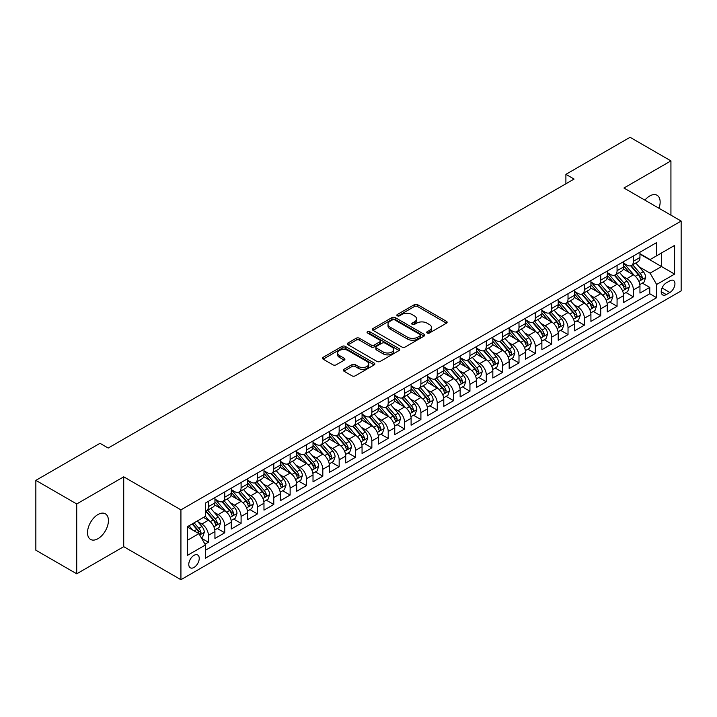 <?xml version="1.0" encoding="UTF-8"?>
<svg xmlns="http://www.w3.org/2000/svg" width="717" height="717" viewBox="0 0 717 717"><rect width="100%" height="100%" fill="white"/><g stroke="black" fill="none" stroke-linecap="round" stroke-linejoin="round"><path stroke-width="1.08" d="M427.162 333.02A1.586 0.914 0 0 0 429.411 333.02L446.458 323.179A2.268 1.309 0 0 0 447.121 322.256A2.268 1.309 0 0 0 446.458 321.324L417.572 304.653A2.268 1.309 0 0 0 414.363 304.653L397.317 314.494A1.586 0.914 0 0 0 396.851 315.139A1.586 0.914 0 0 0 397.317 315.794A1.586 0.914 0 0 0 399.566 315.794L401.771 314.512A7.26 4.194 0 0 1 412.042 314.512L414.444 315.91A7.26 4.194 0 0 1 416.577 318.868A7.26 4.194 0 0 1 414.444 321.834L412.239 323.107A1.586 0.914 0 0 0 411.773 323.761A1.586 0.914 0 0 0 412.239 324.407A1.586 0.914 0 0 0 414.489 324.407L416.694 323.134A7.26 4.194 0 0 1 426.965 323.134L429.366 324.523A7.26 4.194 0 0 1 431.5 327.49A7.26 4.194 0 0 1 429.366 330.447L427.162 331.72A1.586 0.914 0 0 0 426.696 332.374A1.586 0.914 0 0 0 427.162 333.02L427.162 331.72M97.969 538.691A14.797 8.541 120 0 0 107.631 525.651A14.797 8.541 120 0 0 105.363 513.802A14.797 8.541 120 0 0 97.969 514.528A14.797 8.541 120 0 0 88.308 527.569A14.797 8.541 120 0 0 90.575 539.426A14.797 8.541 120 0 0 97.969 538.691M658.977 208.262A14.797 8.541 120 0 0 657.077 195.266A14.797 8.541 120 0 0 649.683 196.001A14.797 8.541 120 0 0 644.879 200.124M194.011 567.434A7.394 4.275 120 0 0 198.842 560.909A7.394 4.275 120 0 0 197.704 554.985A7.394 4.275 120 0 0 194.011 555.352A7.394 4.275 120 0 0 189.171 561.868A7.394 4.275 120 0 0 190.31 567.801A7.394 4.275 120 0 0 194.011 567.434M343.927 369.309A2.268 1.309 0 0 0 343.264 370.241A2.268 1.309 0 0 0 343.927 371.164L352.029 375.842A2.268 1.309 0 0 0 355.238 375.842L374.175 364.908A2.268 1.309 0 0 0 374.839 363.985A2.268 1.309 0 0 0 374.175 363.062L345.289 346.383A2.268 1.309 0 0 0 342.081 346.383L323.143 357.317A2.268 1.309 0 0 0 322.48 358.24A2.268 1.309 0 0 0 323.143 359.172L332.93 364.819A2.268 1.309 0 0 0 336.148 364.819L344.25 360.14A2.268 1.309 0 0 0 344.913 359.217A2.268 1.309 0 0 0 344.25 358.285L339.392 355.489A6.068 3.504 0 0 1 337.617 353.006A6.068 3.504 0 0 1 341.364 349.771A6.068 3.504 0 0 1 347.978 350.532L366.987 361.511A6.068 3.504 0 0 1 368.771 363.985A6.068 3.504 0 0 1 365.025 367.221A6.068 3.504 0 0 1 358.41 366.468L355.238 364.63A2.268 1.309 0 0 0 352.029 364.63L343.927 369.309L343.927 371.164L352.029 366.521L352.029 364.63M123.718 476.823L76.719 503.961L35.85 480.363L35.85 550.208L76.719 573.806L123.718 546.668L180.926 579.703L180.926 509.859L123.718 476.823L123.718 546.668M670.933 215.163L670.933 160.895L623.933 188.024L681.15 221.06L180.926 509.859M670.933 160.895L630.064 137.297L565.901 174.339L565.901 183.785M35.85 480.363L100.013 443.321L108.186 448.044L574.075 179.062L565.901 174.339M401.932 347.037A2.268 1.309 0 0 0 405.141 347.037L424.07 336.103A2.268 1.309 0 0 0 424.742 335.171A2.268 1.309 0 0 0 424.07 334.247L395.192 317.577A2.268 1.309 0 0 0 391.984 317.577L373.046 328.503A2.268 1.309 0 0 0 372.383 329.435A2.268 1.309 0 0 0 373.046 330.358L401.932 347.037M368.144 333.36A1.586 0.914 0 0 1 369.757 333.584L369.757 331.702L399.127 348.65A2.268 1.309 0 0 1 399.79 349.582A2.268 1.309 0 0 1 399.127 350.505L380.189 361.44A2.268 1.309 0 0 1 376.981 361.44L348.095 344.76L348.095 342.914A2.268 1.309 0 0 0 347.431 343.837A2.268 1.309 0 0 0 348.095 344.76M348.095 342.914L356.197 338.236A2.268 1.309 0 0 1 359.405 338.236L371.119 344.994A2.268 1.309 0 0 0 374.328 344.994L379.705 341.892A2.268 1.309 0 0 0 380.368 340.96A2.268 1.309 0 0 0 379.705 340.037L367.516 333.002A1.586 0.914 0 0 1 367.05 332.347A1.586 0.914 0 0 1 368.027 331.505A1.586 0.914 0 0 1 369.757 331.702M204.999 544.194L208.396 542.231L201.611 538.315M197.749 521.644L201.853 524.019A9.249 5.342 60 0 1 208.396 535.339L214.93 531.566L214.93 538.458L224.744 532.794L217.305 528.501M214.096 512.207L218.201 514.582A9.249 5.342 60 0 1 224.744 525.902L231.277 522.128L231.277 529.021L241.091 523.356L233.652 519.063M230.444 502.769L234.549 505.144A9.249 5.342 60 0 1 241.091 516.464L247.625 512.691L247.625 519.583L257.43 513.919L250 509.626M246.791 493.332L250.896 495.707A9.249 5.342 60 0 1 257.43 507.027L263.973 503.253L263.973 510.146L273.777 504.481L266.348 500.188M263.139 483.894L267.244 486.269A9.249 5.342 60 0 1 273.777 497.589L280.32 493.816L280.32 500.708L290.125 495.044L282.686 490.751M279.487 474.457L283.591 476.832A9.249 5.342 60 0 1 290.125 488.152L296.668 484.378L296.668 491.27L306.473 485.606L299.034 481.313M295.834 465.019L299.939 467.385A9.249 5.342 60 0 1 306.473 478.714L313.015 474.941L313.015 481.833L322.82 476.169L315.381 471.876M312.182 455.582L316.287 457.948A9.249 5.342 60 0 1 322.82 469.276L329.363 465.503L329.363 472.395L339.168 466.731L331.729 462.438M328.529 446.144L332.634 448.51A9.249 5.342 60 0 1 339.168 459.839L345.711 456.066L345.711 462.958L355.515 457.294L348.077 453.001M344.877 436.707L348.982 439.073A9.249 5.342 60 0 1 355.515 450.401L362.058 446.628L362.058 453.52L371.863 447.856L364.424 443.563M361.225 427.269L365.32 429.635A9.249 5.342 60 0 1 371.863 440.964L378.406 437.191L378.406 444.074L388.211 438.419L380.772 434.126M377.563 417.832L381.668 420.198A9.249 5.342 60 0 1 388.211 431.526L394.753 427.753L394.753 434.636L404.558 428.981L397.119 424.679M393.911 408.394L398.016 410.76A9.249 5.342 60 0 1 404.558 422.089L411.101 418.316L411.101 425.199L420.906 419.544L413.467 415.242M410.258 398.957L414.363 401.323A9.249 5.342 60 0 1 420.906 412.651L427.44 408.878L427.44 415.761L437.253 410.106L429.815 405.804M426.606 389.519L430.711 391.885A9.249 5.342 60 0 1 437.253 403.214L443.787 399.441L443.787 406.324L453.601 400.66L446.162 396.367M442.954 380.082L447.058 382.448A9.249 5.342 60 0 1 453.601 393.776L460.135 390.003L460.135 396.886L469.949 391.222L462.51 386.929M459.301 370.644L463.406 373.01A9.249 5.342 60 0 1 469.949 384.339L476.482 380.566L476.482 387.449L486.296 381.785L478.857 377.492M475.649 361.207L479.754 363.573A9.249 5.342 60 0 1 486.296 374.901L492.83 371.119L492.83 378.011L502.644 372.347L495.205 368.054M491.996 351.769L496.101 354.135A9.249 5.342 60 0 1 502.644 365.464L509.178 361.682L509.178 368.574L518.991 362.91L511.553 358.617M508.344 342.332L512.449 344.698A9.249 5.342 60 0 1 518.991 356.026L525.525 352.244L525.525 359.136L535.33 353.472L527.9 349.179M524.692 332.894L528.796 335.26A9.249 5.342 60 0 1 535.33 346.589L541.873 342.807L541.873 349.699L551.678 344.035L544.248 339.741M541.039 323.448L545.144 325.823A9.249 5.342 60 0 1 551.678 337.151L558.22 333.369L558.22 340.261L568.025 334.597L560.586 330.304M557.387 314.01L561.492 316.385A9.249 5.342 60 0 1 568.025 327.705L574.568 323.932L574.568 330.824L584.373 325.159L576.934 320.866M573.734 304.573L577.839 306.948A9.249 5.342 60 0 1 584.373 318.267L590.916 314.494L590.916 321.386L600.721 315.722L593.282 311.429M590.082 295.135L594.187 297.51A9.249 5.342 60 0 1 600.721 308.83L607.263 305.057L607.263 311.949L617.068 306.284L609.629 301.991M606.43 285.698L610.534 288.073A9.249 5.342 60 0 1 617.068 299.392L623.611 295.619L623.611 302.511L633.416 296.847L633.416 289.955A9.249 5.342 -120 0 0 626.882 278.635L622.777 276.26M625.977 292.554L633.416 296.847M214.93 531.566A9.249 5.342 -120 0 0 208.396 520.246L203.485 517.414M231.277 522.128A9.249 5.342 -120 0 0 224.744 510.8L214.634 504.965M247.625 512.691A9.249 5.342 -120 0 0 241.091 501.362L230.982 495.528M263.973 503.253A9.249 5.342 -120 0 0 257.43 491.925L247.329 486.09M280.32 493.816A9.249 5.342 -120 0 0 273.777 482.487L263.668 476.653M296.668 484.378A9.249 5.342 -120 0 0 290.125 473.05L280.015 467.215M313.015 474.941A9.249 5.342 -120 0 0 306.473 463.612L296.363 457.778M329.363 465.503A9.249 5.342 -120 0 0 322.82 454.175L312.711 448.34M345.711 456.066A9.249 5.342 -120 0 0 339.168 444.737L329.058 438.903M362.058 446.628A9.249 5.342 -120 0 0 355.515 435.3L345.406 429.465M378.406 437.191A9.249 5.342 -120 0 0 371.863 425.862L361.753 420.028M394.753 427.753A9.249 5.342 -120 0 0 388.211 416.425L378.101 410.59M411.101 418.316A9.249 5.342 -120 0 0 404.558 406.987L394.449 401.153M427.44 408.878A9.249 5.342 -120 0 0 420.906 397.55L410.796 391.715M443.787 399.441A9.249 5.342 -120 0 0 437.253 388.112L427.144 382.278M460.135 390.003A9.249 5.342 -120 0 0 453.601 378.675L443.491 372.84M476.482 380.566A9.249 5.342 -120 0 0 469.949 369.237L459.839 363.402M492.83 371.119A9.249 5.342 -120 0 0 486.296 359.8L476.187 353.965M509.178 361.682A9.249 5.342 -120 0 0 502.644 350.362L492.534 344.527M525.525 352.244A9.249 5.342 -120 0 0 518.991 340.925L508.882 335.081M541.873 342.807A9.249 5.342 -120 0 0 535.33 331.487L525.22 325.643M558.22 333.369A9.249 5.342 -120 0 0 551.678 322.05L541.568 316.206M574.568 323.932A9.249 5.342 -120 0 0 568.025 312.612L557.916 306.768M590.916 314.494A9.249 5.342 -120 0 0 584.373 303.174L574.263 297.331M607.263 305.057A9.249 5.342 -120 0 0 600.721 293.737L590.611 287.893M623.611 295.619A9.249 5.342 -120 0 0 617.068 284.291L606.958 278.456M669.866 280.804L666.272 282.883A7.17 4.141 120 0 0 661.594 289.193A7.17 4.141 120 0 0 662.687 294.938A7.17 4.141 120 0 0 666.272 294.579L669.866 292.509A7.17 4.141 120 0 0 674.554 286.191A7.17 4.141 120 0 0 673.451 280.446A7.17 4.141 120 0 0 669.866 280.804M180.926 579.703L681.15 290.905L681.15 221.06M187.469 540.251L198.914 533.645L205.447 544.965L205.447 558.184L656.629 297.698L656.629 284.488L650.095 273.159L639.125 266.823M205.447 544.965L187.469 555.352L187.469 526.663L205.447 516.276L205.447 503.065L656.629 242.579L656.629 255.79L674.607 245.411L674.607 274.1L656.629 284.488M214.93 499.104L218.201 500.986A9.249 5.342 60 0 0 222.826 501.443L229.368 497.67A9.249 5.342 -120 0 0 231.277 493.439L231.277 488.152M231.277 489.666L234.549 491.548A9.249 5.342 60 0 0 239.173 492.005L245.707 488.232A9.249 5.342 -120 0 0 247.625 484.002L247.625 478.714M247.625 480.229L250.896 482.111A9.249 5.342 60 0 0 255.521 482.568L262.055 478.795A9.249 5.342 -120 0 0 263.973 474.564L263.973 469.276M263.973 470.791L267.244 472.673A9.249 5.342 60 0 0 271.868 473.13L278.402 469.357A9.249 5.342 -120 0 0 280.32 465.127L280.32 459.839M280.32 461.354L283.591 463.236A9.249 5.342 60 0 0 288.216 463.693L294.75 459.92A9.249 5.342 -120 0 0 296.668 455.689L296.668 450.401M296.668 451.907L299.939 453.798A9.249 5.342 60 0 0 304.564 454.255L311.097 450.482A9.249 5.342 -120 0 0 313.015 446.252L313.015 440.964M313.015 442.47L316.287 444.361A9.249 5.342 60 0 0 320.911 444.818L327.445 441.045A9.249 5.342 -120 0 0 329.363 436.814L329.363 431.526M329.363 433.032L332.634 434.923A9.249 5.342 60 0 0 337.259 435.38L343.793 431.607A9.249 5.342 -120 0 0 345.711 427.377L345.711 422.089M345.711 423.595L348.982 425.486A9.249 5.342 60 0 0 353.598 425.943L360.14 422.17A9.249 5.342 -120 0 0 362.058 417.939L362.058 412.651M362.058 414.157L365.32 416.048A9.249 5.342 60 0 0 369.945 416.505L376.488 412.732A9.249 5.342 -120 0 0 378.406 408.493L378.406 403.214M378.406 404.72L381.668 406.611A9.249 5.342 60 0 0 386.293 407.068L392.835 403.295A9.249 5.342 -120 0 0 394.753 399.055L394.753 393.776M394.753 395.282L398.016 397.173A9.249 5.342 60 0 0 402.64 397.63L409.183 393.857A9.249 5.342 -120 0 0 411.101 389.618L411.101 384.339M411.101 385.845L414.363 387.736A9.249 5.342 60 0 0 418.988 388.193L425.531 384.42A9.249 5.342 -120 0 0 427.44 380.18L427.44 374.901M427.44 376.407L430.711 378.298A9.249 5.342 60 0 0 435.336 378.755L441.878 374.982A9.249 5.342 -120 0 0 443.787 370.743L443.787 365.464M443.787 366.97L447.058 368.861A9.249 5.342 60 0 0 451.683 369.318L458.226 365.545A9.249 5.342 -120 0 0 460.135 361.305L460.135 356.026M460.135 357.532L463.406 359.423A9.249 5.342 60 0 0 468.031 359.88L474.573 356.107A9.249 5.342 -120 0 0 476.482 351.868L476.482 346.58M476.482 348.095L479.754 349.986A9.249 5.342 60 0 0 484.378 350.443L490.921 346.67A9.249 5.342 -120 0 0 492.83 342.43L492.83 337.142M492.83 338.657L496.101 340.548A9.249 5.342 60 0 0 500.726 341.005L507.26 337.223A9.249 5.342 -120 0 0 509.178 332.993L509.178 327.705M509.178 329.22L512.449 331.111A9.249 5.342 60 0 0 517.074 331.568L523.607 327.786A9.249 5.342 -120 0 0 525.525 323.555L525.525 318.267M525.525 319.782L528.796 321.664A9.249 5.342 60 0 0 533.421 322.13L539.955 318.348A9.249 5.342 -120 0 0 541.873 314.118L541.873 308.83M541.873 310.344L545.144 312.227A9.249 5.342 60 0 0 549.769 312.693L556.302 308.91A9.249 5.342 -120 0 0 558.22 304.68L558.22 299.392M558.22 300.907L561.492 302.789A9.249 5.342 60 0 0 566.116 303.255L572.65 299.473A9.249 5.342 -120 0 0 574.568 295.243L574.568 289.955M574.568 291.469L577.839 293.352A9.249 5.342 60 0 0 582.464 293.809L588.998 290.035A9.249 5.342 -120 0 0 590.916 285.805L590.916 280.517M590.916 282.032L594.187 283.914A9.249 5.342 60 0 0 598.812 284.371L605.345 280.598A9.249 5.342 -120 0 0 607.263 276.368L607.263 271.08M607.263 272.594L610.534 274.477A9.249 5.342 60 0 0 615.15 274.934L621.693 271.16A9.249 5.342 -120 0 0 623.611 266.93L623.611 261.642M205.447 550.253L649.763 293.737L649.763 287.409L639.958 293.074L639.958 286.182A9.249 5.342 -120 0 0 633.416 274.853L623.306 269.018M623.611 263.157L626.882 265.039A9.249 5.342 -120 0 0 631.498 265.496A9.249 5.342 -120 0 0 633.416 261.266L633.416 255.978M631.498 265.496L638.04 261.723A9.249 5.342 -120 0 0 639.958 257.493L639.958 252.205M208.396 501.362L208.396 506.65A9.249 5.342 60 0 1 206.478 510.88A9.249 5.342 60 0 1 205.447 511.257M206.478 510.88L213.021 507.107A9.249 5.342 -120 0 0 214.93 502.877L214.93 497.589M224.744 491.925L224.744 497.213A9.249 5.342 60 0 1 222.826 501.443M241.091 482.487L241.091 487.775A9.249 5.342 60 0 1 239.173 492.005M257.43 473.05L257.43 478.338A9.249 5.342 60 0 1 255.521 482.568M273.777 463.612L273.777 468.9A9.249 5.342 60 0 1 271.868 473.13M290.125 454.175L290.125 459.463A9.249 5.342 60 0 1 288.216 463.693M306.473 444.737L306.473 450.025A9.249 5.342 60 0 1 304.564 454.255M322.82 435.3L322.82 440.588A9.249 5.342 60 0 1 320.911 444.818M339.168 425.862L339.168 431.15A9.249 5.342 60 0 1 337.259 435.38M355.515 416.425L355.515 421.713A9.249 5.342 60 0 1 353.598 425.943M371.863 406.987L371.863 412.275A9.249 5.342 60 0 1 369.945 416.505M388.211 397.55L388.211 402.837A9.249 5.342 60 0 1 386.293 407.068M404.558 388.112L404.558 393.4A9.249 5.342 60 0 1 402.64 397.63M420.906 378.675L420.906 383.962A9.249 5.342 60 0 1 418.988 388.193M437.253 369.237L437.253 374.525A9.249 5.342 60 0 1 435.336 378.755M453.601 359.8L453.601 365.078A9.249 5.342 60 0 1 451.683 369.318M469.949 350.362L469.949 355.641A9.249 5.342 60 0 1 468.031 359.88M486.296 340.925L486.296 346.203A9.249 5.342 60 0 1 484.378 350.443M502.644 331.487L502.644 336.766A9.249 5.342 60 0 1 500.726 341.005M518.991 322.05L518.991 327.328A9.249 5.342 60 0 1 517.074 331.568M535.33 312.612L535.33 317.891A9.249 5.342 60 0 1 533.421 322.13M551.678 303.166L551.678 308.453A9.249 5.342 60 0 1 549.769 312.693M568.025 293.728L568.025 299.016A9.249 5.342 60 0 1 566.116 303.255M584.373 284.291L584.373 289.578A9.249 5.342 60 0 1 582.464 293.809M600.721 274.853L600.721 280.141A9.249 5.342 60 0 1 598.812 284.371M617.068 265.415L617.068 270.703A9.249 5.342 60 0 1 615.15 274.934M617.068 299.392L617.068 306.284M600.721 308.83L600.721 315.722M584.373 318.267L584.373 325.159M568.025 327.705L568.025 334.597M551.678 337.151L551.678 344.035M535.33 346.589L535.33 353.472M518.991 356.026L518.991 362.91M502.644 365.464L502.644 372.347M486.296 374.901L486.296 381.785M469.949 384.339L469.949 391.222M453.601 393.776L453.601 400.66M437.253 403.214L437.253 410.106M420.906 412.651L420.906 419.544M404.558 422.089L404.558 428.981M388.211 431.526L388.211 438.419M371.863 440.964L371.863 447.856M355.515 450.401L355.515 457.294M339.168 459.839L339.168 466.731M322.82 469.276L322.82 476.169M306.473 478.714L306.473 485.606M290.125 488.152L290.125 495.044M273.777 497.589L273.777 504.481M257.43 507.027L257.43 513.919M241.091 516.464L241.091 523.356M224.744 525.902L224.744 532.794M208.396 535.339L208.396 542.231M198.914 533.645L187.469 527.04M650.095 273.159L661.531 266.554L661.531 252.958L674.607 245.411M639.958 254.096L674.607 274.1M639.958 253.719L650.095 259.563L656.629 255.79M76.719 503.961L76.719 573.806M642.324 283.116L649.763 287.409M649.763 293.737L656.629 297.698M427.798 333.244L429.366 332.338A7.26 4.194 0 0 0 431.5 329.372L431.5 327.49M416.577 318.868L416.577 320.759A7.26 4.194 0 0 1 414.444 323.726L412.875 324.631M446.431 323.197L417.572 306.535A2.268 1.309 0 0 0 414.363 306.535L397.953 316.018M424.043 336.121L395.192 319.459A2.268 1.309 0 0 0 391.984 319.459L373.082 330.376L373.046 328.503M420.063 335.825A1.586 0.914 0 0 0 420.529 335.171A1.586 0.914 0 0 0 420.063 334.525L394.708 319.89A1.586 0.914 0 0 0 392.468 319.89L390.138 321.234A7.26 4.194 0 0 0 388.014 324.201A7.26 4.194 0 0 0 390.138 327.158L407.462 337.169A7.26 4.194 0 0 0 417.733 337.169L420.063 335.825L420.063 337.707A1.586 0.914 0 0 0 420.529 337.062L420.529 335.171M388.014 324.201L388.014 326.083A7.26 4.194 0 0 0 390.138 329.049L390.138 327.158M420.063 337.707L417.733 339.051A7.26 4.194 0 0 1 407.462 339.051L390.138 329.049M348.13 344.778L356.197 340.118L356.197 338.236M380.368 340.96L380.368 342.851A2.268 1.309 0 0 1 379.705 343.775L374.328 346.885A2.268 1.309 0 0 1 371.119 346.885L359.405 340.118A2.268 1.309 0 0 0 356.197 340.118M369.757 333.584L399.091 350.523M383.281 352.011A6.068 3.504 0 0 0 389.896 352.773A6.068 3.504 0 0 0 393.642 349.538A6.068 3.504 0 0 0 391.858 347.055L385.163 343.192A2.268 1.309 0 0 0 381.955 343.192L376.577 346.293A2.268 1.309 0 0 0 375.914 347.216A2.268 1.309 0 0 0 376.577 348.148L383.281 352.011L383.281 353.902A6.068 3.504 0 0 0 389.896 354.655A6.068 3.504 0 0 0 393.642 351.42L393.642 349.538M375.914 347.216L375.914 349.107A2.268 1.309 0 0 0 376.577 350.03L376.577 348.148M383.281 353.902L376.577 350.03M368.771 363.985L368.771 365.876A6.068 3.504 0 0 1 365.025 369.112A6.068 3.504 0 0 1 358.41 368.35L355.238 366.521A2.268 1.309 0 0 0 352.029 366.521M337.617 353.006L337.617 354.897A6.068 3.504 0 0 0 339.392 357.371L339.392 355.489M344.214 360.158L339.392 357.371M374.14 364.926L345.289 348.274A2.268 1.309 0 0 0 342.081 348.274L323.179 359.19M639.815 284.559L644.045 282.122L645.676 277.407A6.13 3.54 -120 0 0 643.292 271.653L635.818 263.005M634.321 275.453L625.466 265.2A17.683 10.208 -120 0 0 623.611 263.256M629.463 272.577L624.516 266.841A14.681 8.479 -120 0 0 623.611 265.855M630.664 265.828L638.22 274.575A6.13 3.54 60 0 1 640.406 278.796C641.33 280.033 641.984 279.657 642.369 277.667A6.13 3.54 -120 0 0 640.182 273.446L632.717 264.797M631.112 265.684L639.232 275.086A3.119 1.801 60 0 1 640.012 276.305L642.369 277.667M640.406 278.796L640.855 279.522M623.467 293.997L627.698 291.559L629.329 286.845A6.13 3.54 -120 0 0 626.945 281.091L619.47 272.442M617.982 284.891L609.118 274.638A17.683 10.208 -120 0 0 607.263 272.693M613.125 282.014L608.168 276.278A14.681 8.479 -120 0 0 607.263 275.292M614.326 275.265L621.872 284.013A6.13 3.54 60 0 1 624.059 288.234C624.982 289.471 625.636 289.094 626.022 287.105A6.13 3.54 -120 0 0 623.835 282.883L616.369 274.235M614.765 275.131L622.885 284.524A3.119 1.801 60 0 1 623.673 285.742L626.022 287.105M624.059 288.234L624.507 288.96M607.12 303.434L611.35 300.997L612.981 296.282A6.13 3.54 -120 0 0 610.597 290.528L603.131 281.88M601.635 294.328L592.771 284.075A17.683 10.208 -120 0 0 590.916 282.131M596.777 291.452L591.821 285.716A14.681 8.479 -120 0 0 590.916 284.73M597.978 284.712L605.524 293.45A6.13 3.54 60 0 1 607.711 297.672C608.634 298.908 609.289 298.532 609.674 296.542A6.13 3.54 -120 0 0 607.487 292.321L600.021 283.672M598.417 284.568L606.537 293.961A3.119 1.801 60 0 1 607.326 295.18L609.674 296.542M607.711 297.672L608.159 298.397M590.781 312.881L595.002 310.434L596.634 305.72A6.13 3.54 -120 0 0 594.25 299.966L586.784 291.317M585.287 303.766L576.423 293.513A17.683 10.208 -120 0 0 574.568 291.568M580.429 300.889L575.473 295.153A14.681 8.479 -120 0 0 574.568 294.167M581.63 294.149L589.186 302.888A6.13 3.54 60 0 1 591.364 307.109C592.287 308.346 592.941 307.969 593.326 305.98A6.13 3.54 -120 0 0 591.14 301.758L583.674 293.11M582.07 294.006L590.19 303.399A3.119 1.801 60 0 1 590.978 304.617L593.326 305.98M591.364 307.109L591.812 307.835M574.434 322.318L578.655 319.872L580.286 315.157A6.13 3.54 -120 0 0 577.902 309.403L570.436 300.755M568.939 313.204L560.076 302.95A17.683 10.208 -120 0 0 558.22 301.006M564.082 310.327L559.126 304.591A14.681 8.479 -120 0 0 558.22 303.605M565.283 303.587L572.838 312.334A6.13 3.54 60 0 1 575.016 316.547C575.939 317.783 576.593 317.407 576.979 315.417A6.13 3.54 -120 0 0 574.792 311.196L567.326 302.547M565.722 303.443L573.842 312.836A3.119 1.801 60 0 1 574.631 314.064L576.979 315.417M575.016 316.547L575.464 317.272M558.086 331.756L562.307 329.309L563.938 324.595A6.13 3.54 -120 0 0 561.554 318.841L554.089 310.192M552.592 322.641L543.728 312.388A17.683 10.208 -120 0 0 541.873 310.443M547.734 319.764L542.778 314.028A14.681 8.479 -120 0 0 541.873 313.042M548.935 313.024L556.491 321.772A6.13 3.54 60 0 1 558.668 325.984C559.592 327.221 560.246 326.844 560.631 324.855A6.13 3.54 -120 0 0 558.453 320.633L550.979 311.985M549.374 312.881L557.494 322.274A3.119 1.801 60 0 1 558.283 323.501L560.631 324.855M558.668 325.984L559.117 326.71M541.738 341.193L545.96 338.756L547.591 334.032A6.13 3.54 -120 0 0 545.207 328.278L537.741 319.63M536.244 332.079L527.389 321.825A17.683 10.208 -120 0 0 525.525 319.881M531.387 329.202L526.43 323.466A14.681 8.479 -120 0 0 525.525 322.48M532.588 322.462L540.143 331.209A6.13 3.54 60 0 1 542.321 335.422C543.244 336.658 543.898 336.282 544.284 334.292A6.13 3.54 -120 0 0 542.106 330.071L534.631 321.422M533.027 322.318L541.147 331.711A3.119 1.801 60 0 1 541.935 332.939L544.284 334.292M542.321 335.422L542.769 336.156M525.391 350.631L529.612 348.193L531.243 343.47A6.13 3.54 -120 0 0 528.859 337.716L521.393 329.067M519.897 341.516L511.042 331.263A17.683 10.208 -120 0 0 509.178 329.318M515.039 338.639L510.083 332.903A14.681 8.479 -120 0 0 509.178 331.917M516.24 331.899L523.795 340.647A6.13 3.54 60 0 1 525.982 344.868C526.896 346.096 527.551 345.719 527.936 343.73A6.13 3.54 -120 0 0 525.758 339.508L518.283 330.86M516.679 331.756L524.799 341.149A3.119 1.801 60 0 1 525.588 342.376L527.936 343.73M525.982 344.868L526.421 345.594M509.043 360.068L513.264 357.631L514.896 352.907A6.13 3.54 -120 0 0 512.512 347.153L505.046 338.505M503.549 350.954L494.694 340.7A17.683 10.208 -120 0 0 492.83 338.756M498.691 348.077L493.735 342.341A14.681 8.479 -120 0 0 492.83 341.355M499.892 341.337L507.448 350.084A6.13 3.54 60 0 1 509.635 354.306C510.549 355.533 511.203 355.157 511.588 353.167A6.13 3.54 -120 0 0 509.411 348.946L501.936 340.297M500.341 341.193L508.452 350.586A3.119 1.801 60 0 1 509.24 351.814L511.588 353.167M509.635 354.306L510.074 355.032M492.696 369.506L496.917 367.068L498.557 362.345A6.13 3.54 -120 0 0 496.164 356.591L488.698 347.942M487.202 360.391L478.347 350.138A17.683 10.208 -120 0 0 476.482 348.193M482.344 357.514L477.388 351.778A14.681 8.479 -120 0 0 476.482 350.792M483.545 350.774L491.1 359.522A6.13 3.54 60 0 1 493.287 363.743C494.201 364.971 494.855 364.594 495.241 362.605A6.13 3.54 -120 0 0 493.063 358.383L485.588 349.744M483.993 350.631L492.104 360.033A3.119 1.801 60 0 1 492.893 361.251L495.241 362.605M493.287 363.743L493.726 364.469M476.348 378.943L480.569 376.506L482.209 371.782A6.13 3.54 -120 0 0 479.816 366.028L472.351 357.38M470.854 369.838L461.999 359.575A17.683 10.208 -120 0 0 460.135 357.631M465.996 366.952L461.04 361.216A14.681 8.479 -120 0 0 460.135 360.23M467.197 360.212L474.753 368.959A6.13 3.54 60 0 1 476.939 373.181C477.854 374.408 478.508 374.032 478.902 372.042A6.13 3.54 -120 0 0 476.715 367.821L469.241 359.181M467.645 360.068L475.756 369.47A3.119 1.801 60 0 1 476.545 370.689L478.902 372.042M476.939 373.181L477.379 373.907M460 388.381L464.222 385.943L465.862 381.22A6.13 3.54 -120 0 0 463.469 375.466L456.003 366.826M454.506 379.275L445.651 369.013A17.683 10.208 -120 0 0 443.787 367.068M449.649 376.389L444.692 370.653A14.681 8.479 -120 0 0 443.787 369.667M450.85 369.649L458.405 378.397A6.13 3.54 60 0 1 460.592 382.618C461.506 383.846 462.16 383.47 462.555 381.48A6.13 3.54 -120 0 0 460.368 377.259L452.902 368.619M451.298 369.506L459.409 378.908A3.119 1.801 60 0 1 460.197 380.127L462.555 381.48M460.592 382.618L461.031 383.344M443.653 397.818L447.874 395.381L449.514 390.657A6.13 3.54 -120 0 0 447.13 384.904L439.655 376.264M438.159 388.713L429.304 378.451A17.683 10.208 -120 0 0 427.44 376.506M433.301 385.836L428.345 380.091A14.681 8.479 -120 0 0 427.44 379.105M434.502 379.087L442.057 387.834A6.13 3.54 60 0 1 444.244 392.056C445.167 393.283 445.813 392.907 446.207 390.917A6.13 3.54 -120 0 0 444.02 386.696L436.554 378.056M434.95 378.943L443.061 388.345A3.119 1.801 60 0 1 443.85 389.564L446.207 390.917M444.244 392.056L444.692 392.782M427.305 407.256L431.526 404.818L433.167 400.095A6.13 3.54 -120 0 0 430.783 394.341L423.308 385.701M421.811 398.15L412.956 387.888A17.683 10.208 -120 0 0 411.101 385.943M416.953 395.273L411.997 389.537A14.681 8.479 -120 0 0 411.101 388.551M418.154 388.524L425.71 397.272A6.13 3.54 60 0 1 427.897 401.493C428.82 402.721 429.474 402.345 429.859 400.355A6.13 3.54 -120 0 0 427.673 396.142L420.207 387.494M418.603 388.381L426.723 397.783A3.119 1.801 60 0 1 427.502 399.002L429.859 400.355M427.897 401.493L428.345 402.219M410.958 416.694L415.188 414.256L416.819 409.532A6.13 3.54 -120 0 0 414.435 403.779L406.96 395.139M405.463 407.588L396.609 397.326A17.683 10.208 -120 0 0 394.753 395.39M400.606 404.711L395.659 398.975A14.681 8.479 -120 0 0 394.753 397.989M401.807 397.962L409.362 406.709A6.13 3.54 60 0 1 411.549 410.931C412.472 412.158 413.126 411.782 413.512 409.792A6.13 3.54 -120 0 0 411.325 405.58L403.859 396.931M402.255 397.818L410.375 407.22A3.119 1.801 60 0 1 411.155 408.439L413.512 409.792M411.549 410.931L411.997 411.657M394.61 426.131L398.84 423.693L400.471 418.97A6.13 3.54 -120 0 0 398.087 413.225L390.613 404.576M389.116 417.025L380.261 406.763A17.683 10.208 -120 0 0 378.406 404.827M384.258 414.148L379.311 408.412A14.681 8.479 -120 0 0 378.406 407.426M385.459 407.399L393.015 416.147A6.13 3.54 60 0 1 395.201 420.368C396.125 421.596 396.779 421.22 397.164 419.23A6.13 3.54 -120 0 0 394.977 415.018L387.512 406.369M385.907 407.256L394.027 416.658A3.119 1.801 60 0 1 394.807 417.877L397.164 419.23M395.201 420.368L395.65 421.094M378.262 435.569L382.493 433.131L384.124 428.407A6.13 3.54 -120 0 0 381.74 422.663L374.265 414.014M372.768 426.463L363.913 416.21A17.683 10.208 -120 0 0 362.058 414.265M367.911 423.586L362.963 417.85A14.681 8.479 -120 0 0 362.058 416.864M369.112 416.837L376.667 425.584A6.13 3.54 60 0 1 378.854 429.806C379.777 431.034 380.431 430.657 380.817 428.676A6.13 3.54 -120 0 0 378.63 424.455L371.164 415.806M369.56 416.694L377.68 426.095A3.119 1.801 60 0 1 378.459 427.314L380.817 428.676M378.854 429.806L379.302 430.532M361.915 445.006L366.145 442.568L367.776 437.845A6.13 3.54 -120 0 0 365.392 432.1L357.917 423.451M356.421 435.9L347.566 425.647A17.683 10.208 -120 0 0 345.711 423.702M351.563 433.023L346.616 427.287A14.681 8.479 -120 0 0 345.711 426.301M352.764 426.274L360.319 435.022A6.13 3.54 60 0 1 362.506 439.243C363.429 440.471 364.084 440.095 364.469 438.114A6.13 3.54 -120 0 0 362.282 433.893L354.816 425.244M353.212 426.131L361.332 435.533A3.119 1.801 60 0 1 362.121 436.752L364.469 438.114M362.506 439.243L362.954 439.969M345.567 454.444L349.797 452.006L351.429 447.283A6.13 3.54 -120 0 0 349.045 441.538L341.579 432.889M340.082 445.338L331.218 435.085A17.683 10.208 -120 0 0 329.363 433.14M335.224 442.461L330.268 436.725A14.681 8.479 -120 0 0 329.363 435.739M336.425 435.712L343.972 444.459A6.13 3.54 60 0 1 346.159 448.681C347.082 449.909 347.736 449.532 348.121 447.551A6.13 3.54 -120 0 0 345.935 443.33L338.469 434.681M336.865 435.569L344.985 444.97A3.119 1.801 60 0 1 345.773 446.189L348.121 447.551M346.159 448.681L346.607 449.407M329.22 463.881L333.45 461.443L335.081 456.729A6.13 3.54 -120 0 0 332.697 450.975L325.231 442.326M323.734 454.775L314.871 444.522A17.683 10.208 -120 0 0 313.015 442.577M318.877 451.898L313.921 446.162A14.681 8.479 -120 0 0 313.015 445.176M320.078 445.149L327.633 453.897A6.13 3.54 60 0 1 329.811 458.118C330.734 459.346 331.388 458.97 331.774 456.989A6.13 3.54 -120 0 0 329.587 452.768L322.121 444.119M320.517 445.006L328.637 454.408A3.119 1.801 60 0 1 329.426 455.627L331.774 456.989M329.811 458.118L330.259 458.844M312.881 473.319L317.102 470.881L318.733 466.167A6.13 3.54 -120 0 0 316.349 460.413L308.884 451.764M307.387 464.213L298.523 453.96A17.683 10.208 -120 0 0 296.668 452.015M302.529 461.336L297.573 455.6A14.681 8.479 -120 0 0 296.668 454.614M303.73 454.587L311.286 463.334A6.13 3.54 60 0 1 313.463 467.556C314.387 468.793 315.041 468.407 315.426 466.426A6.13 3.54 -120 0 0 313.239 462.205L305.774 453.556M304.169 454.444L312.289 463.845A3.119 1.801 60 0 1 313.078 465.064L315.426 466.426M313.463 467.556L313.912 468.282M296.533 482.756L300.755 480.318L302.386 475.604A6.13 3.54 -120 0 0 300.002 469.85L292.536 461.201M291.039 473.65L282.175 463.397A17.683 10.208 -120 0 0 280.32 461.452M286.182 470.773L281.225 465.037A14.681 8.479 -120 0 0 280.32 464.051M287.383 464.024L294.938 472.772A6.13 3.54 60 0 1 297.116 476.993C298.039 478.23 298.693 477.845 299.079 475.864A6.13 3.54 -120 0 0 296.901 471.643L289.426 462.994M287.822 463.881L295.942 473.283A3.119 1.801 60 0 1 296.73 474.502L299.079 475.864M297.116 476.993L297.564 477.719M280.186 492.194L284.407 489.756L286.038 485.042A6.13 3.54 -120 0 0 283.654 479.288L276.188 470.639M274.692 483.088L265.828 472.835A17.683 10.208 -120 0 0 263.973 470.89M269.834 480.211L264.878 474.475A14.681 8.479 -120 0 0 263.973 473.489M271.035 473.462L278.59 482.209A6.13 3.54 60 0 1 280.768 486.431C281.691 487.668 282.346 487.282 282.731 485.301A6.13 3.54 -120 0 0 280.553 481.08L273.078 472.431M271.474 473.319L279.594 482.72A3.119 1.801 60 0 1 280.383 483.939L282.731 485.301M280.768 486.431L281.216 487.157M263.838 501.631L268.059 499.193L269.691 494.479A6.13 3.54 -120 0 0 267.307 488.725L259.841 480.076M258.344 492.525L249.489 482.272A17.683 10.208 -120 0 0 247.625 480.327M253.486 489.648L248.53 483.912A14.681 8.479 -120 0 0 247.625 482.926M254.687 482.899L262.243 491.647A6.13 3.54 60 0 1 264.421 495.868C265.344 497.105 265.998 496.729 266.383 494.739A6.13 3.54 -120 0 0 264.206 490.518L256.731 481.869M255.127 482.756L263.247 492.158A3.119 1.801 60 0 1 264.035 493.377L266.383 494.739M264.421 495.868L264.869 496.594M247.49 511.069L251.712 508.631L253.343 503.917A6.13 3.54 -120 0 0 250.959 498.163L243.493 489.514M241.996 501.963L233.142 491.71A17.683 10.208 -120 0 0 231.277 489.765M237.139 499.086L232.183 493.35A14.681 8.479 -120 0 0 231.277 492.364M238.34 492.337L245.895 501.084A6.13 3.54 60 0 1 248.082 505.306C248.996 506.543 249.65 506.166 250.036 504.176A6.13 3.54 -120 0 0 247.858 499.955L240.383 491.306M238.779 492.194L246.899 501.595A3.119 1.801 60 0 1 247.688 502.814L250.036 504.176M248.082 505.306L248.521 506.032M231.143 520.506L235.364 518.068L236.995 513.354A6.13 3.54 -120 0 0 234.611 507.6L227.146 498.951M225.649 511.4L216.794 501.147A17.683 10.208 -120 0 0 214.93 499.202M220.791 508.523L215.835 502.787A14.681 8.479 -120 0 0 214.93 501.801M221.992 501.775L229.548 510.522A6.13 3.54 60 0 1 231.734 514.743C232.649 515.98 233.303 515.604 233.688 513.614A6.13 3.54 -120 0 0 231.51 509.393L224.036 500.744M222.44 501.64L230.551 511.033A3.119 1.801 60 0 1 231.34 512.252L233.688 513.614M231.734 514.743L232.174 515.469M214.795 529.944L219.017 527.506L220.657 522.792A6.13 3.54 -120 0 0 218.264 517.038L210.798 508.389M209.301 520.838L205.394 516.312M204.444 517.961L203.807 517.226M205.645 511.221L213.2 519.959A6.13 3.54 60 0 1 215.387 524.181C216.301 525.418 216.955 525.041 217.35 523.052A6.13 3.54 -120 0 0 215.163 518.83L207.688 510.181M206.093 511.078L214.204 520.47A3.119 1.801 60 0 1 214.992 521.689L217.35 523.052M215.387 524.181L215.826 524.907M201.28 537.75L202.669 536.943L204.309 532.229A6.13 3.54 -120 0 0 201.916 526.475L197.22 521.035M192.828 530.132L189.046 525.749M188.096 527.398L187.469 526.672M192.147 523.957L196.852 529.397A6.13 3.54 60 0 1 199.039 533.618C199.953 534.855 200.608 534.479 201.002 532.489A6.13 3.54 -120 0 0 198.815 528.268L194.11 522.827M192.532 523.742L197.856 529.908A3.119 1.801 60 0 1 198.645 531.127L201.002 532.489M199.039 533.618L199.478 534.344M201.853 524.019L208.396 520.246M218.201 514.582L224.744 510.8M234.549 505.144L241.091 501.362M250.896 495.707L257.43 491.925M267.244 486.269L273.777 482.487M283.591 476.832L290.125 473.05M299.939 467.385L306.473 463.612M316.287 457.948L322.82 454.175M332.634 448.51L339.168 444.737M348.982 439.073L355.515 435.3M365.32 429.635L371.863 425.862M381.668 420.198L388.211 416.425M398.016 410.76L404.558 406.987M414.363 401.323L420.906 397.55M430.711 391.885L437.253 388.112M447.058 382.448L453.601 378.675M463.406 373.01L469.949 369.237M479.754 363.573L486.296 359.8M496.101 354.135L502.644 350.362M512.449 344.698L518.991 340.925M528.796 335.26L535.33 331.487M545.144 325.823L551.678 322.05M561.492 316.385L568.025 312.612M577.839 306.948L584.373 303.174M594.187 297.51L600.721 293.737M610.534 288.073L617.068 284.291M626.882 278.635L633.416 274.853M633.416 261.266L639.958 257.493M208.396 506.65L214.93 502.877M224.744 497.213L231.277 493.439M241.091 487.775L247.625 484.002M257.43 478.338L263.973 474.564M273.777 468.9L280.32 465.127M290.125 459.463L296.668 455.689M306.473 450.025L313.015 446.252M322.82 440.588L329.363 436.814M339.168 431.15L345.711 427.377M355.515 421.713L362.058 417.939M371.863 412.275L378.406 408.493M388.211 402.837L394.753 399.055M404.558 393.4L411.101 389.618M420.906 383.962L427.44 380.18M437.253 374.525L443.787 370.743M453.601 365.078L460.135 361.305M469.949 355.641L476.482 351.868M486.296 346.203L492.83 342.43M502.644 336.766L509.178 332.993M518.991 327.328L525.525 323.555M535.33 317.891L541.873 314.118M551.678 308.453L558.22 304.68M568.025 299.016L574.568 295.243M584.373 289.578L590.916 285.805M600.721 280.141L607.263 276.368M617.068 270.703L623.611 266.93M633.416 289.955L639.958 286.182M662.033 287.983L669.866 292.509M661.208 291.658L666.272 294.579M429.366 332.338L429.366 330.447M412.239 324.407L412.239 323.107M414.444 323.726L414.444 321.834M397.317 315.794L397.317 314.494M414.363 306.535L414.363 304.653M417.572 306.535L417.572 304.653M446.458 323.179L446.458 321.324M391.984 319.459L391.984 317.577M395.192 319.459L395.192 317.577M424.07 336.103L424.07 334.247M407.462 339.051L407.462 337.169M417.733 339.051L417.733 337.169M359.405 340.118L359.405 338.236M371.119 346.885L371.119 344.994M374.328 346.885L374.328 344.994M379.705 343.775L379.705 341.892M399.127 350.505L399.127 348.65M355.238 366.521L355.238 364.63M358.41 368.35L358.41 366.468M344.25 360.14L344.25 358.285M323.143 359.172L323.143 357.317M342.081 348.274L342.081 346.383M345.289 348.274L345.289 346.383M374.175 364.908L374.175 363.062M638.883 281.423L645.632 277.524M625.466 265.2L626.308 264.716M640.182 273.446L643.292 271.653M635.298 276.269L638.22 274.575M622.535 290.86L629.293 286.961M609.118 274.638L609.961 274.154M623.835 282.883L626.945 281.091M618.95 285.707L621.872 284.013M606.188 300.298L612.945 296.399M592.771 284.075L593.613 283.591M607.487 292.321L610.597 290.528M602.603 295.144L605.524 293.45M589.84 309.735L596.598 305.836M576.423 293.513L577.266 293.029M591.14 301.758L594.25 299.966M586.264 304.582L589.186 302.888M573.492 319.173L580.25 315.274M560.076 302.95L560.918 302.466M574.792 311.196L577.902 309.403M569.916 314.019L572.838 312.334M557.145 328.61L563.903 324.711M543.728 312.388L544.57 311.904M558.453 320.633L561.554 318.841M553.569 323.457L556.491 321.772M540.797 338.048L547.555 334.149M527.389 321.825L528.223 321.341M542.106 330.071L545.207 328.278M537.221 332.894L540.143 331.209M524.459 347.485L531.207 343.586M511.042 331.263L511.884 330.779M525.758 339.508L528.859 337.716M520.874 342.332L523.795 340.647M508.111 356.923L514.86 353.024M494.694 340.7L495.537 340.216M509.411 348.946L512.512 347.153M504.526 351.769L507.448 350.084M491.763 366.36L498.512 362.461M478.347 350.138L479.189 349.654M493.063 358.383L496.164 356.591M488.178 361.207L491.1 359.522M475.416 375.798L482.165 371.899M461.999 359.575L462.841 359.092M476.715 367.821L479.816 366.028M471.831 370.644L474.753 368.959M459.068 385.235L465.817 381.336M445.651 369.013L446.494 368.529M460.368 377.259L463.469 375.466M455.483 380.082L458.405 378.397M442.721 394.673L449.469 390.774M429.304 378.451L430.146 377.967M444.02 386.696L447.13 384.904M439.136 389.519L442.057 387.834M426.373 404.11L433.122 400.211M412.956 387.888L413.799 387.404M427.673 396.142L430.783 394.341M422.788 398.957L425.71 397.272M410.025 413.548L416.774 409.658M396.609 397.326L397.451 396.842M411.325 405.58L414.435 403.779M406.44 408.394L409.362 406.709M393.678 422.994L400.427 419.095M380.261 406.763L381.103 406.279M394.977 415.018L398.087 413.225M390.093 417.832L393.015 416.147M377.33 432.432L384.079 428.533M363.913 416.21L364.756 415.717M378.63 424.455L381.74 422.663M373.745 427.269L376.667 425.584M360.983 441.869L367.74 437.97M347.566 425.647L348.408 425.154M362.282 433.893L365.392 432.1M357.398 436.707L360.319 435.022M344.635 451.307L351.393 447.408M331.218 435.085L332.061 434.592M345.935 443.33L349.045 441.538M341.05 446.144L343.972 444.459M328.287 460.744L335.045 456.846M314.871 444.522L315.713 444.029M329.587 452.768L332.697 450.975M324.711 455.582L327.633 453.897M311.94 470.182L318.698 466.283M298.523 453.96L299.365 453.467M313.239 462.205L316.349 460.413M308.364 465.019L311.286 463.334M295.592 479.619L302.35 475.721M282.175 463.397L283.018 462.904M296.901 471.643L300.002 469.85M292.016 474.457L294.938 472.772M279.245 489.057L286.002 485.158M265.828 472.835L266.67 472.351M280.553 481.08L283.654 479.288M275.669 483.894L278.59 482.209M262.897 498.494L269.655 494.596M249.489 482.272L250.323 481.788M264.206 490.518L267.307 488.725M259.321 493.341L262.243 491.647M246.558 507.932L253.307 504.033M233.142 491.71L233.984 491.226M247.858 499.955L250.959 498.163M242.973 502.778L245.895 501.084M230.211 517.369L236.96 513.471M216.794 501.147L217.636 500.663M231.51 509.393L234.611 507.6M226.626 512.216L229.548 510.522M213.863 526.807L220.612 522.908M215.163 518.83L218.264 517.038M210.278 521.653L213.2 519.959M199.685 534.99L204.264 532.346M198.815 528.268L201.916 526.475M194.208 530.93L196.852 529.397"/></g></svg>
